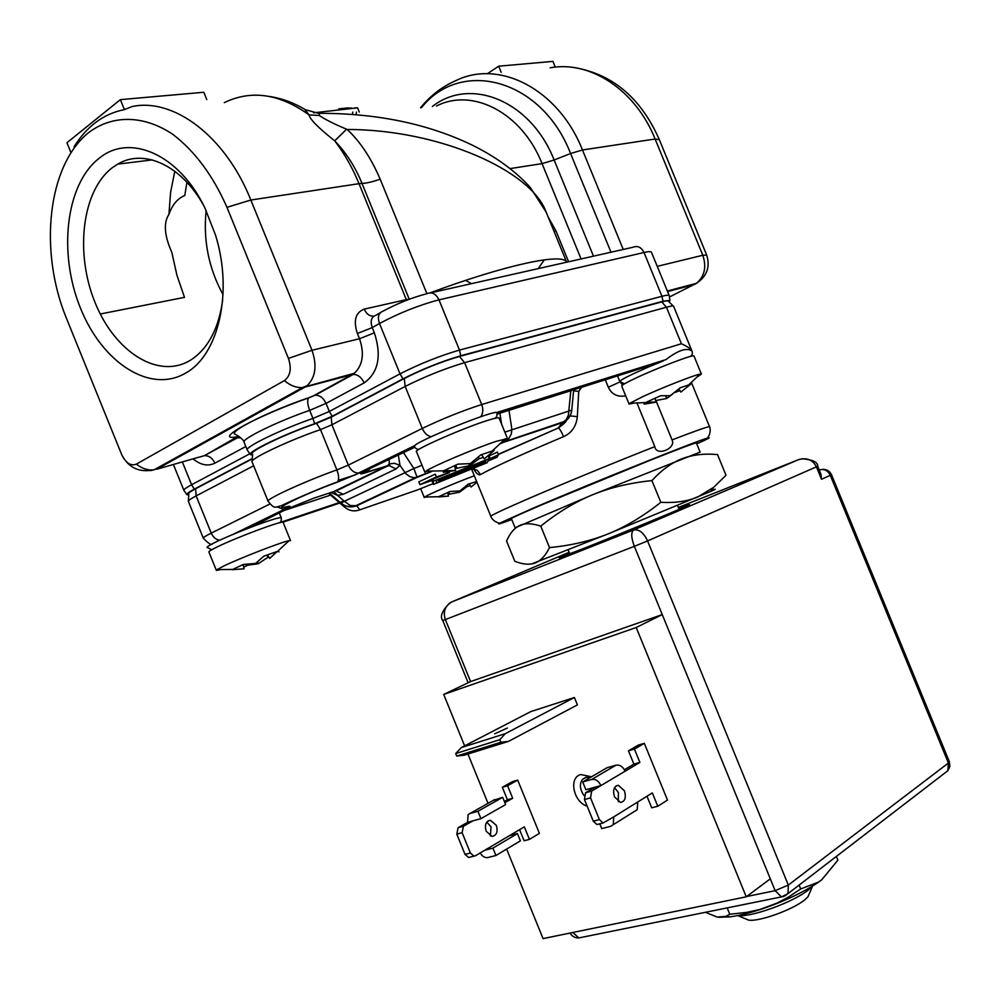 <?xml version="1.0" encoding="UTF-8"?>
<svg xmlns="http://www.w3.org/2000/svg" width="1000" height="1000" viewBox="0 0 1000 1000"><rect width="100%" height="100%" fill="white"/><g stroke="black" fill="none" stroke-linecap="round" stroke-linejoin="round"><path stroke-width="1.5" d="M426.912 293.712L380.175 179.175C370.988 157.863 359.975 141.287 347.137 129.462C439.5 129.537 531.487 170.75 546.175 212.162L547.612 215.688M548.1 216.863L555.975 230.95L554 231.275M430.238 292.812C506.362 264.525 563.038 252.738 566.613 262.1L546.175 212.162L530.288 187.45C515.462 171.075 496.163 156.988 472.413 145.213C428.4 123.938 377.463 113.3 319.587 113.312L319.237 115.463C324.925 119.375 334.05 123.963 346.625 129.225L334.7 140.825C318.363 127.863 309.812 119.237 309.062 114.925L319.237 115.463M346.625 129.225L334.7 140.825C344.375 153.45 352.488 167.738 359.025 183.688L250.837 200.025L226.962 207.325C212.975 175.55 194.875 151.188 172.688 134.25C143.287 114.725 112.212 114.775 88.588 132.637C47.312 165.863 38.862 251.075 66.325 318.012L121.625 454.45C125.725 463.025 130.625 466.262 136.325 464.137L284.375 380.613C290.413 376.012 291.762 368.6 288.425 358.4L226.962 207.325M335.112 141.25C346.525 153.25 355.487 167.312 362 183.425L409.188 299.1L409.95 298.988M409.25 299.25L406.312 299.625L406.587 300.262M356.4 112.037L356.163 114.45M224.288 102.638C251.337 89.588 279.6 93.675 309.062 114.925L304.575 109.213C293.35 102.575 281.75 98.338 269.8 96.512M100.275 314.012L184.5 297.35L176.95 275.3L171.812 252.35C164.325 235.512 163.363 222.85 168.938 214.375C172.237 204.812 177.512 198.525 184.775 195.487L186.938 182.3M206.8 99.612L203.812 92.263L120.363 99.637L66.938 142.738L70.7 152.025M120.363 99.637L124.412 109.612L132.15 106.525C173.95 97.575 225.637 136.55 250.837 200.025L312 350.288C317.2 365.588 315.575 377.388 307.125 385.688L302.625 387.488C296.5 387.975 290.425 385.688 284.375 380.613M74.088 146.738C86.975 126.075 103.75 113.7 124.412 109.612M99.038 158.375C129.65 132.775 179.3 154.262 204.963 208.075L215.562 235.225C233.275 292.137 218.625 354.65 186.1 372.812C150.55 394.263 102.45 363.1 80.512 308.238C58.113 253.675 65.475 184.513 99.038 158.375M136.325 464.137C142.113 468.625 148.025 470.525 154.062 469.825L150.45 470.625M288.425 358.4L312 350.288L359.525 338.738C364.562 353.625 362.837 365.138 354.363 373.263L352.325 374.6L305.087 387.05L156.5 469.325L198.863 457.188M555.325 67.138L552.962 61.388L498.688 66.188L501.213 72.362M498.688 66.188L487.312 73.75M252.2 455.175L250.325 454.475C248.225 451.55 283.938 434.387 314.65 423.725L332.2 416.275L402.975 378.875C422.375 369.087 441.65 361.388 460.788 355.75L459.475 350.087L661.95 296.288C666.325 295.138 668.737 294.875 669.188 295.512L669.237 295.637M188.438 494.988L186.775 494.55C186.663 493.688 189.175 491.875 194.312 489.137L191.612 484.738L249.675 453.85M251.5 458.925L194.312 489.137M651.5 252.362L669.188 295.512L669.95 300.338L663.025 301.25L460.788 355.75M669.95 300.338L669.338 301.75M697.7 282.562L694.4 284.525L667.575 291.588M669.65 296.9L696.35 283.363C704.575 276.5 706.725 267.137 702.812 255.263L706.7 255.087M335.625 379L339.55 377.163M471.463 283.663L465.625 280.375M544.3 259.85L538.2 268.625M222.688 300.012C218.925 327.038 209.213 346.413 193.562 358.137L190.362 360.262C158.4 379.812 114.85 352.013 95.062 302.525C74.85 253.325 81.812 191.038 112.212 167.787L117.737 164.112C143.988 148.262 181.588 165.375 203.7 205.575M206.137 210.525C203.088 240.325 208.713 268.375 223.038 294.662M355.025 107.863L357.587 107.825L359.3 112.037M357.587 107.825L313.525 112.825M338.837 108.825L351.337 107.975M352.413 114.15L352.725 112.1M348.075 107.875L341.463 108.588M637.175 403.512L654.825 446.625C656.075 456.75 676.375 448.638 672.062 439.9L655.95 400.55M252.025 461.725L252.638 454.288C245.675 453.075 284.312 434.212 316.525 423.3L331.2 417.125L404.3 378.5C422.8 369.175 441.188 361.825 459.45 356.45L661.725 301.9C666.375 300.663 668.625 300.5 668.5 301.4L673.625 306.337C673.188 305.75 670.8 306.05 666.438 307.238L464.6 362.65C444.95 368.512 425.125 376.45 405.15 386.438L331.912 424.787L320.487 429.6C288.05 440.675 248.312 459.613 252.125 462L268.062 501.225M188.35 501.325L188.787 494.225C187.537 493.675 189.825 491.85 195.637 488.738L251.513 459.225M620.95 383.125L622.638 384.988M605.237 379.65L608.337 387.238C611.613 394.325 617.4 397.212 625.712 395.875M473.725 469.087C476.425 473.713 478.713 475.538 480.575 474.55C494.263 466.887 521.925 454.25 563.575 436.65C571.7 433.013 576.287 426.35 577.337 416.65L578.737 391.413L581.425 387.488L585.788 385.737M257.162 523.538L251.562 526.975L286.825 509.05L314.125 498.05L333.562 491.662M689.938 356.575C692.15 355.55 692.825 353.713 691.95 351.062C686.85 347.362 678.188 350.2 665.975 359.6L496.95 412.8C496.875 408.537 414.837 441.675 414.4 446.15L359.85 472.8L337.062 482.3C303.5 494.387 267.6 512.1 287.375 506.625C291.4 505.65 290.712 506.525 285.3 509.212L238.05 532.3C217.938 540.638 207.6 545.675 207.037 547.413L211.775 549.712M459.45 356.45L464.6 362.65L481.7 404.538L681.4 343.75C687.913 346.788 691.425 349.188 691.912 350.95L692.05 351.275M644.862 367.25L650.075 366.312L663.225 360.9M389.125 459.113L389.288 463.938L387.575 465.675L366.812 472.4C358.8 474.875 358.488 474.225 365.9 470.45L414.738 447.262M398.263 454.65L399.963 465.325L394.462 463.3L389.288 463.938M336.175 490.95L343.288 494.3L337.537 495.4L344.312 501.275L413.862 468.512L417.15 477.35L413.738 477.713L409.825 476.562L406.05 473.913L399.963 465.325L396 468.95L388.837 465.425L387.575 465.675L333.675 491.625M573.6 390.812L578.737 391.413M571.775 410.262C571 416.112 567.913 420.238 562.537 422.663L566.2 419.688L568.375 415.163L570.862 390.412M566.1 420.312L558.175 427.887L562.537 422.663L501.275 443.1M563.575 436.65C561.487 431.75 559.775 428.85 558.413 427.938L498.263 454.3M472.525 468.6L477.35 470.4L480.575 474.55M436.413 476.95L435.275 474.162L418.812 481.863L419.938 484.637L436.413 476.95L449.438 472.512L433.088 479.125L433.475 484.4L431.9 480.538M497.362 452.075L489.062 455.938L490.163 458.625L498.462 454.787L497.362 452.075M328.562 493.3L344.875 507.35C349.4 510.95 354.375 511.775 359.812 509.812L417.675 489.862L433.15 483.6M331.025 492.5L337.537 495.4L334.225 491.763L333.237 491.763M238.05 532.3L255.438 525.513C271.087 519.763 279.688 517.188 281.262 517.775L281.3 517.9M419.688 448.913C417.825 449.862 416.062 449.075 414.387 446.55L414.4 446.15M431.138 471.425L415.238 477.725L354.8 506.2C349.738 507.425 345.175 506.438 341.138 503.263L344.312 501.275L350.175 505.475L356.712 505.8C351 507.85 345.775 506.987 341.037 503.212L329.3 493.062L344.875 507.35M508.913 409.812L511.85 429.263L511.337 433.95L508.113 439.837L500.825 443.562M488.225 455.975L489.275 458.562L433.837 480.975M419.938 484.637L432.975 480.175L433.088 479.125M433.475 484.4L487.188 462.675L489.275 458.562M486.413 459.888L484.6 463.562L436.188 483.137L436.587 480.025L486.413 459.888M489.05 459.012L490.163 458.625M488.088 460.9L497.075 457.262L498.462 454.787M484.6 463.562L483.575 461.037M448.325 475.288L439.25 479.675L438.988 479.05M467.225 467.65L448.387 475.425M438.413 479.288L439.062 480.863L467.275 467.788M439.25 479.675L439.062 480.863M449.212 475.213L462.225 469.963L441.15 479.725L441.3 478.888L449.212 475.213M471.125 466.062L468.95 466.95M483.488 461.075L471.188 466.213M437.925 479.487L438.9 481.875L483.55 461.213M438.3 479.338L438.9 481.875M441 479.963L439.025 481.112M469.062 467.2L441.087 480.163M474.913 464.837L481.188 462.688L440.95 480.938L474.913 464.837M447.062 477.725L447.312 478.363M483 462.025L451.863 476.425M480.037 463.787L480.337 464.513L482.438 463.55L483.075 462.212M476.5 465.425L476.8 466.15L469.513 468.65L480.85 463.413L480.337 464.513M476.8 466.15L451.938 476.613M696.75 443.888C708.112 438.8 711.7 436.863 707.513 438.062C697.825 440.462 591.575 483.1 534.412 507.612L499.55 523.212C496.775 524.837 500.838 523.612 511.75 519.562M511.512 518.962C506.562 520.3 516.85 515.5 542.35 504.562L650.312 460.2C685.487 446.3 700.9 440.65 696.575 443.25L696.513 443.288M711.213 490.625C716.9 488.512 716.688 488.8 710.575 491.488L608.362 533.8L531.6 563.95M726.012 475.262L717.537 454.588C704.338 453.35 692.5 454.738 682.025 458.725C671.612 462.775 661.575 470.062 651.925 480.588C629.9 482.863 610.075 487.6 592.438 494.825C574.812 502.113 557.587 512.562 540.763 526.163C532.112 523.237 525.1 523 519.725 525.438C514.362 527.962 509.975 533.162 506.562 541.05L514.8 561.25C522.238 564.237 528.638 564.95 534.012 563.387L535.062 563.025C540.588 560.95 545.413 555.812 549.513 547.6C571.05 545.525 590.675 540.925 608.362 533.8C626.025 526.6 643.5 516.1 660.812 502.3C675.1 503.113 687.4 501.35 697.7 497L713.662 487.337L726.012 475.262M660.812 502.3L651.925 480.588M549.513 547.6L540.763 526.163M515.1 527.788L592.438 494.825L700.125 452.1L696.287 442.75M737.975 915.512C750.95 917.575 793.413 902.2 808.375 889.938L812.675 885.987M745.413 918.775L748.525 920.075C758.462 922.075 792.537 909.9 804.562 899.975L807.9 896.9L809.538 893.112M220.012 569.775L216.363 570.388L217.037 569.587L224.45 565.7C241.588 557.487 282.425 541.7 289.088 540.688L290.538 540.625L283.113 522.35C283.412 519.925 236.325 537.463 216.9 547.075C211.213 549.85 208.55 551.5 208.9 552.013L216.325 570.288M243.137 564.575L244.05 568.8L232.138 569.7L243.263 564.487L255.637 563.413L263.775 556.2L277.275 551.438L269.688 558.438L267.7 555.25M268.688 556.825L258.087 563.812L247.838 565.163L243.675 567.112M257.387 562.15L258.087 563.812M267.812 557.075L267.125 555.413M247.838 565.163L247.512 564.412M278.962 551.888L278.35 550.925M424.9 472.35L425.913 471.175C431.5 466.775 476.087 447.887 496.675 441.213L507.475 438.6L499.05 417.95C498.45 417.388 494.812 418.15 488.113 420.25C464.062 427.625 412.438 450.35 416.5 451.7L424.862 472.225M502.025 442.35L507.475 438.6M443.075 470.938L443.387 472.337L455.613 470.462L443.663 470.775L457.837 464.15L470.363 463.6L480.8 454.875L494.175 450.375L484.288 458.875L481.688 454.712M483.325 457.337L479.113 458.762L469.562 465.7L455.213 468.6M454.663 466.1L455.613 470.462M468.825 463.837L469.562 465.7M479.113 458.762L478.475 457.163M456.8 467.788L455.85 465.4M632.6 403.45L629.062 404.062L629.738 403.275L643.088 396.5C662.075 387.725 694.3 375.062 700.037 374.1L701.388 374.05L697.9 376.5M629.038 404L621.7 386.087C621.462 385.312 626.087 382.688 635.6 378.188C657.225 367.925 694.163 353.913 693.988 355.988L694.013 356.062M672.412 394.25L666.65 398.5L655.65 400.575M644 403.15L644.225 404.15L656 402.137L646.787 402L660.487 395.763L670.238 395.688L680.375 387.725L690.55 384.3L680.863 392.088L678.962 389.05M679.95 390.625L674.737 392.562M655.238 398.7L656 402.137M665.725 396.037L666.65 398.5M474.312 475.775C455.9 482.562 427.812 494.625 424.787 497.025L426.838 497.175M438.75 496.925L448.462 496.125L439.038 496.512L450.112 491.475L459.988 490.913L468.137 484.188L476.65 481.512M470.15 485.6L467.088 486.6L459.5 492.2L448.1 494.45M449.487 493.725L448.888 492.238M476.95 482.25L471.012 487L469.137 483.988M459.05 491.062L459.5 492.2M467.088 486.6L466.7 485.6M447.762 492.9L448.462 496.125M746.25 896.8L636.213 627.513L662.262 614.587L470.588 681.575L445.337 619.575L442.762 620.487C439.738 616.838 441.887 611.138 449.237 603.4L452.113 601.763C445.087 605.775 442.837 611.712 445.337 619.575L634.35 546.337C631.175 537.85 630.913 532.4 633.562 529.987C639.075 529.062 643.75 532.712 647.575 540.913L634.35 546.337L770.3 878.838L746.25 896.8L543.062 938.612L506.625 849.075M678.8 508.537L689.525 504.65C691.85 504.4 622.062 533.288 582.675 548.85L559.15 557.75L569.475 553.075M945.113 772.812L947.887 770.688L948.4 763.025L949.35 761.737L831.5 474.712L830.275 475.325C827.8 470.513 824.325 468.7 819.837 469.875L820.2 469.75M820.913 474.125L821.513 479.275L816.438 466.875C812.775 459.775 806.812 457.375 798.525 459.663L799.1 459.438M783.775 896.413L781.45 896.912L775.138 890.662L788.325 885.062L647.575 540.913L817.7 466.275C817.938 462.163 812.7 459.65 801.988 458.75M572.762 932.5L578.837 937.925L781.45 896.912L787.975 893.65L784.95 895.938M636.213 627.513L443.7 694.45L470.588 681.575M488.013 803.337L467.95 754.038M464.625 745.85L443.7 694.45M644.325 743.35L667.5 800.1L657.775 806.25L652.337 792.913L637.737 801.988L637.238 809.663L613.263 824.7L613.725 816.9L603.05 822.987L599.388 819.613L590.538 797.887L591.65 791.1L600.938 785.575C598.638 780.925 595.55 778.875 591.7 779.438L582.7 781.95L585.862 789.725L600.938 785.575L639.888 762.438L634.45 749.1L644.325 743.35L638.35 745.088L628.462 750.837L633.888 764.125L624.438 769.725M504.862 802.688L512.688 798.25L507.6 785.738L517.7 780.1L539.4 833.375L529.438 839.375L524.338 826.85L509.387 835.7L517.438 833.575L520.4 840.837L495.925 855.487L487.825 857.55C484.938 857.987 482.375 856.462 480.163 852.975M517.7 780.1L512.438 781.625L502.325 787.262L507.6 785.738M574.4 697.5L577.413 704.887L508.413 741.425L500.85 742.262L499.8 739.7L505.262 733.688L461.225 747.613L530.8 711.6L574.4 697.5L505.262 733.688M591.538 776.787L580.862 774.55C568.387 777.275 573.375 802.125 587.163 806.162M624.45 790.837L618.413 785.3C613.9 786.2 612.587 790.062 614.5 796.875L620.513 802.412C625.05 801.513 626.362 797.65 624.45 790.837M618.337 801.7L618.387 792.463L614.538 787.65M598.4 824.2L596.938 824.55L593.288 821.2L584.45 799.538L585.575 792.763L594.888 787.237M657.775 806.25L651.712 807.812L646.988 796.237M634.45 749.1L628.462 750.837M639.888 762.438L633.888 764.125M599.775 823.825L601.712 828.6L610.812 826.287L613.263 824.7M625.163 771.188C622.888 766.612 619.837 764.625 616 765.188L607.038 767.725L582.7 781.95M634.8 811.263L637.238 809.663M504.363 801.462L507.4 799.737L502.325 787.262M470.075 857.15L468.612 857.513L465.037 854.4L456.788 834.112L458.1 827.7L467.587 822.325L468.1 814.663L469.913 813.512L477.925 811.275L480.925 818.637L467.587 822.325M529.438 839.375L524.1 840.75L519.587 829.663M490.387 836.012L491.025 826.838L486.788 822.113M496.35 825.4L490.45 820.288C485.887 821.213 484.462 824.887 486.188 831.287L492.062 836.4C496.65 835.475 498.075 831.8 496.35 825.4M465.037 854.4L470.387 853.012L473.963 856.137L475.425 855.775L509.387 835.7M470.387 853.012L462.113 832.675L463.425 826.237L472.9 820.85M484.837 850.212L492.925 848.125L495.925 855.487M507.4 799.737L512.688 798.25M493.125 800.462L502.675 797.325L505.637 804.575L480.925 818.637M477.925 811.275L502.675 797.325M492.925 848.125L517.438 833.575M508.413 741.425L464.3 755.175L456.725 756.05L455.712 753.55L461.225 747.613M507.35 728.05L494.738 733.8L507.35 728.05M499.8 739.7L455.712 753.55M500.85 742.262L456.725 756.05M590.2 777.562L585.638 777.425L582.425 779.463C579.3 784.087 579.812 789.412 583.962 795.425M821.513 479.275L830.275 475.325L948.4 763.025L788.325 885.062L787.975 893.65L947.887 770.688L949.887 766.438L949.338 761.688M836.375 856.425L837.9 860.163L821.787 879.737L818.138 882.412C805.013 891.325 788.062 899.562 767.312 907.113C752.85 912.212 740.387 915.462 729.95 916.875L718.538 917.275M821.787 879.737L818.325 882.175L800.675 888.95L788.863 896.812L777.075 903.112L759.762 909.513L746.7 912.387L729.775 914.25L725.95 916.325L717.188 917.087L705.462 912.3M729.775 914.25L727.175 907.9M800.675 888.95L799.1 885.088M555.975 230.95L568.587 261.775M436.475 106.037C472.6 87.275 522.112 112.837 542.062 163.625L510.275 168.575M593.488 256.163L554.113 160.012L542.062 163.625L581.087 258.95M380.175 179.175C372.537 181.863 366.488 183.275 362 183.425L359.025 183.688L406.312 299.625L364.237 309.137C355.475 312.488 353.188 320.6 357.388 333.512L359.525 338.738L374.375 332.825L372.25 327.6C370.138 321.163 371.262 317.087 375.625 315.4L380.225 312.762M430.825 292.825L633.062 247.237C637.65 245.463 641.3 247.213 644.013 252.512L438.975 299.862C419.075 305.087 399.237 312.962 379.487 323.5L372.25 327.6L357.388 333.512M427.262 293.625C412.362 297.462 397.55 303.35 382.837 311.262C378.488 312.962 377.362 317.038 379.487 323.5L400.012 373.85C419.95 363.75 439.775 355.825 459.475 350.087L438.975 299.862C435.938 293.775 432.025 291.7 427.262 293.625M611 252.213L570.575 153.525L554.113 160.012C531.087 100.887 470.462 76.363 432.4 106.487M174.8 171.25L170.6 192.275L168.938 214.375M374.1 316.012C369.95 316.613 366.662 314.325 364.237 309.137M638.562 246.9L637.775 246.663M657.237 266.35L702.812 255.263L655.113 139.012L582.475 149.975L623.237 249.45M420.55 107.788C430.45 95.6 442.238 86.538 455.913 80.612C499.462 58.987 558.65 89.45 582.475 149.975L570.575 153.525C541.775 78.85 461 57.787 421.438 107.688M659.3 139.575L655.113 139.012C635.55 89.95 590.1 60.237 550.163 67.825M334.3 379.35L336.2 378.725M193.05 458.862C200.65 465.112 207.938 466.538 214.913 463.15C212.45 458 208.925 455.513 204.35 455.688L237.25 436.812C210.225 441.675 259 414.525 308.825 397.7L315.188 395.2C319.8 395.163 323.425 397.887 326.037 403.387L364.15 382.9C361.475 377.275 357.837 374.462 353.212 374.438L315.188 395.2L308.562 397.962C307.137 400.412 307.512 404.538 309.675 410.363L326.037 403.387L329.325 411.463L400.012 373.85L402.975 378.875M121.8 454.875C128.588 467.863 139.338 472.837 154.062 469.825L302.625 387.488L354.363 373.263L314.3 395.363M236.75 437.7L240.938 437.875M214.913 463.15L245.837 446.512M237.25 436.812L238.75 436.287M308.825 397.7L308.562 397.962C276.175 409.125 233.863 428.113 234.213 433.762L237.525 435.625C242 438.713 244.2 440.938 244.125 442.312C240.362 439.588 277.425 421.4 309.675 410.363L312.95 418.425L329.325 411.463L332.2 416.275M374.375 332.825C381.812 355.9 378.4 372.6 364.15 382.9M663.025 301.25L661.95 296.288L644.013 252.512C648.438 251.5 650.913 251.4 651.438 252.213M265.175 409.15L262.738 409.6M261.688 411.075L258.538 411.925M182.35 461.925L191.612 484.738C186.025 487.738 183.475 489.65 183.95 490.487L186.775 494.55M250.325 454.475L247.325 450.188C243.625 447.612 280.738 429.538 312.95 418.425L314.65 423.725M238.012 428.775L239.488 428.375M672.062 439.9C695.913 430.737 708.4 426.337 709.538 426.712L709.575 426.8M681.4 343.75L666.438 307.238L661.725 301.9M673.675 306.45L691.912 350.95M624.513 383.8L619.862 381.587C619.6 380.788 624.225 378.125 633.725 373.612L650.075 366.312L646.475 366.725L497.212 414.062M499.55 523.212C492.287 521.575 490.337 515.65 490.85 516.35C490.312 515.675 502.575 509.888 527.663 498.988C561.175 484.462 615.388 462.125 654.825 446.625M593.1 382.837L598.913 380.562M338.325 480.363L355.6 474.787M361.35 472.925L369.075 470.425M389.2 465.412L385.95 466.463M344.175 501.15L340.2 502.488M339.5 502.725L280.938 522.438M283.512 510.675L330.65 495.1M282.787 522.238L339.837 503.013M340.538 502.775L343.85 501.662M285.3 509.212L283.975 509.487L277.375 506.95M212.625 543.612C211.812 545.562 208.713 543.775 203.312 538.225C202.938 537.65 205.575 535.938 211.225 533.112L269.75 504.087M195.637 488.738L196.137 495.9L211.225 533.112C213.113 537.25 215.912 539.612 219.65 540.225M253.663 465.775L196.137 495.9C190.538 498.862 187.963 500.725 188.425 501.5L203.263 538.112M415.062 445.425L358.512 473.062C354.188 472.987 350.788 470.337 348.325 465.112L336.875 469.888C338.938 475.475 339.162 479.475 337.55 481.887C315.825 489.688 288.688 502.05 281.312 505.725C274.262 507.438 274.613 509.125 268.137 501.4C264.637 499.8 304.613 481.4 336.875 469.888L320.487 429.6L316.525 423.3M331.2 417.125L331.912 424.787L348.325 465.112L422.262 428.438L405.15 386.438L404.3 378.5M431.1 436.763C427.3 435.85 424.35 433.075 422.262 428.438C442.4 418.8 462.212 410.838 481.7 404.538C483.425 409.263 483.113 413.325 480.775 416.712M370.1 468.4L366.812 472.4M403.237 452.25L413.862 468.512L422.013 465.225M608.337 387.238L620.013 381.912M569.9 415.85L577.337 416.65M431.775 471.438L417.15 477.35L356.712 505.8L359.812 509.812M343.288 494.3L396 468.95M284.212 507.325L287.375 506.625M359.85 472.8L337.062 482.3M365.9 470.45L367.287 469.775M644.75 367.262L646.475 366.725M501.587 424.175L499.888 413.025M571.788 410.087L504.837 432.137M569.15 552.275L452.113 601.763L633.562 529.987L798.525 459.663L678.363 507.463M746.6 896.538L775.138 890.662L770.3 878.838M570.075 933.05C572.05 936.413 574.975 938.037 578.837 937.925L581.15 937.463M613.725 816.9L637.737 801.988M591.65 791.1L585.575 792.763M591.7 779.438L616 765.188M599.388 819.613L593.288 821.2M590.538 797.887L584.45 799.538M458.1 827.7L463.425 826.237M456.788 834.112L462.113 832.675M469.913 813.512L494.688 799.587M318.463 113.325L305.387 109.712M575.788 67.862C613.337 74.725 641.162 98.588 659.25 139.462L706.663 255.025C710.387 266.925 706.95 276.375 696.35 283.363L667.337 290.988M239.488 436.75L204.35 455.688L199.163 457.175M244.125 442.312L247.225 449.925M183.888 490.312L173.4 464.475M152.262 159.913L117.737 164.112M707.513 438.062C712.062 431.55 709.438 425.85 709.538 426.712L691.5 382.688M490.812 516.25L471.55 469M279.225 512.762L281.262 517.775C281.562 520.788 280.775 522.5 278.9 522.925M279.088 522.825L339.312 502.562M340.012 502.325L343.988 500.988M389.8 465.438L384.588 467.125M284.462 507.275L285.912 507.863L283.975 509.487L233.263 534.275M665.975 359.6L496.375 412.6M617.487 375.8L619.825 381.5M365.387 470.7L365 471.95L367.938 471.675L388.787 465.438L336.138 490.962M566.263 420.175C566.925 421.025 564.312 423.612 558.413 427.938L498.35 454.525M472.35 468.675L475.412 470.337L473.913 468.812M496.95 412.8C497.287 416.112 496.337 418.013 494.1 418.512M646.15 367.225L645.487 367.038M644.463 366.763L643.763 366.538M505.538 441.388L564.562 421.388C568.65 418.75 571.038 415.062 571.725 410.3L573.725 389.513M677.525 505.438L679.125 509.35M568.212 549.987L569.812 553.9M710.575 491.488L713.662 487.337M511.287 518.438L515.087 527.737M807.9 896.9L812.575 886.1M748.525 920.075L737.725 915.575M276.462 552.388L289.088 540.688M217.037 569.587L233.1 569.425M491.475 451.7L505.412 438.675M425.913 471.175L444.125 470.812M701.388 374.05L693.988 355.988M629.738 403.275L650.037 402.35M687.975 385.6L700.037 374.1M424.275 497.537L420.662 488.65M424.787 497.025L441.2 496.637M442.762 620.5L468.125 682.763M821 474.338L817.7 466.275M618.413 785.3L616.05 785.95M603.05 822.987L596.938 824.55M490.45 820.288L488.05 820.938M473.963 856.137L468.612 857.513M586.138 777.312L582.425 779.463M831.5 474.712C829.5 470.662 826.213 468.913 821.637 469.462M729.95 916.875L725.95 916.325"/></g></svg>
